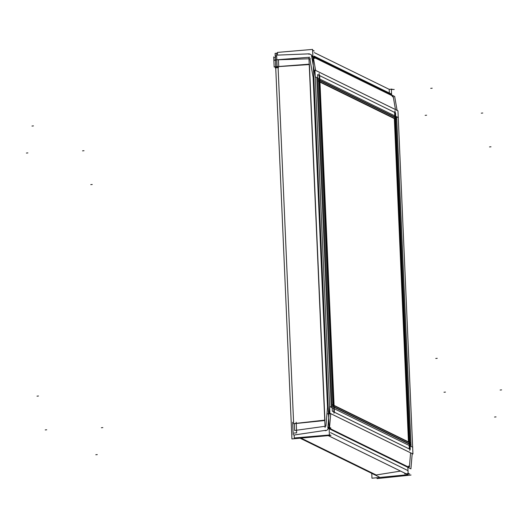 <?xml version="1.0" encoding="UTF-8"?>
<svg xmlns="http://www.w3.org/2000/svg" width="528" height="528" viewBox="0 0 528 528"><rect width="100%" height="100%" fill="white"/><g stroke="black" fill="none" stroke-linecap="round" stroke-linejoin="round"><path stroke-width="0.79" d="M330.706 413.84L329.597 426.756L329.927 428.525L408.923 467.28L409.504 465.96L410.573 452.813L409.504 465.96L408.923 467.28L329.927 428.525L329.597 426.756L330.706 413.84L329.551 427.317M294.32 423.661L294.624 430.505L325.901 426.169L327.518 407.24L313.117 77.273L309.863 58.76L278.434 59.763L278.731 66.508L278.434 59.763L309.863 58.76L313.117 77.273L327.518 407.24L325.901 426.169L294.624 430.505L294.32 423.661L324.779 420.526L294.32 423.661M400.561 471.088L376.193 474.982L301.039 438.108L376.193 474.982L400.561 471.088L375.494 475.094M275.55 59.149A2.237 0.64 84.6 0 0 275.464 59.855A2.237 0.64 84.6 0 1 275.55 59.149M275.609 60.443L275.741 66.733L275.609 60.443L274.923 60.509M277.497 66.832L277.992 66.792L277.497 66.832M278.731 66.601L309.236 64.548L278.731 66.601M275.761 67.234L276.969 67.142L275.761 67.234M309.401 64.541L324.925 420.136L309.401 64.541M392.713 96.023L393.433 97.753L395.465 109.586L393.433 97.753L392.713 96.023L313.718 57.268L392.713 96.023M333.128 406.428L318.879 80.084L333.128 406.428M319.895 80.586L394.733 117.302L319.895 80.586M408.995 443.969L334.158 407.253L408.995 443.969M408.474 442.226L334.092 405.735L408.474 442.226M408.454 441.896L394.343 118.595L319.961 82.104L394.343 118.595L408.454 441.896M412.196 453.611L410.929 468.851L327.829 428.083L329.63 406.461L412.731 447.229L412.672 447.909M411.233 446.549A3.082 0.37 -175.4 0 0 410.87 446.345M394.218 89.47L392.073 89.47M377.005 477.715L377.045 478.586L411.055 475.042M389.123 89.311L390.892 89.252M407.675 473.656L407.722 474.712L371.969 478.21L371.758 473.359M379.256 477.035L300.089 438.194M293.192 434.808L292.644 422.288M293.548 423.647L324.878 420.116M296.644 432.927L296.182 422.248M314.312 52.609L389.308 89.397L391.347 89.206M328.066 435.521L406.936 474.217M389.341 93.027L389.202 89.839M408.349 466.066L409.609 466.686M407.695 474.19L409.761 473.992M393.472 97.066L392.212 96.446M408.844 473.543L404.811 473.926L404.778 473.161M391.598 94.974L391.34 89.107L392.06 89.14M409.385 474.032L408.124 473.51L407.854 467.346M273.854 60.001L309.797 57.235M274.164 66.997L273.722 56.885M328.073 435.64L291.931 438.94L275.728 67.841M275.279 57.658L275.095 53.361L277.464 53.143M329.611 427.436L330.871 428.056M331.023 435.362L326.99 435.745M314.239 50.959L313.335 50.84M314.734 58.436L313.474 57.816M330.106 434.914L329.413 434.98L312.576 49.414L277.438 52.404L277.517 54.305M328.607 435.052L326.806 435.224M313.322 50.51L312.622 50.49M329.386 434.881L330.647 435.402M309.415 64.159L274.204 66.851M278.091 67.366L276.982 67.478L276.969 67.122M275.88 66.587L275.365 54.879M277.101 66.356L276.553 53.83M276.652 56.014L276.032 56.087M309.355 53.836L277.398 55.123M329.413 434.986L294.268 437.976L294.149 435.283M293.608 422.756L278.065 66.825M398.224 116.919L398.336 117.586L315.236 76.817L311.566 55.711L394.673 96.479L397.089 110.385M308.715 54.193A3.082 2.911 116.1 0 1 312.187 57.05M396.838 116.932A3.082 0.647 170.3 0 0 396.482 116.708M411.477 453.255L411.484 453.334A3.082 0.515 177.5 0 0 411.121 453.11L411.121 453.083M396.502 110.167A3.082 0.515 177.5 0 0 396.139 109.949M412.936 453.974L329.921 413.246L314.932 70.079L397.954 110.807L412.936 453.974M331.63 414.084L331.637 414.117A3.082 0.515 -2.5 0 0 327.274 413.893M293.984 435.039L325.789 430.3M330.521 432.623L407.999 470.633M325.156 430.676A3.082 2.911 -63.9 0 0 328.343 427.185M332.171 405.959L411.061 444.662M333.973 413.233L319.136 73.498M396.799 117.995L317.909 79.286M394.997 110.715L409.827 450.45M334.363 411.88L319.664 75.306M332.581 404.672L410.513 442.906M409.972 442.959L410.249 449.434L332.317 411.193L317.625 74.62L319.123 75.352M409.952 442.636L395.842 119.328M395.828 119.005L395.558 112.853L394.621 112.398M394.06 112.121L319.678 75.629M396.383 119.275L318.45 81.041M394.601 112.068L409.299 448.648M325.083 427.548L308.92 57.334M275.227 67.525L275.246 67.888L278.54 67.577M273.893 57.842L275.491 57.691M296.644 432.848L293.971 433.099M315.605 70.409L313.427 58.001M316.826 77.596L331.221 407.24L316.826 77.596M411.048 446.404L410.969 444.668L411.048 446.404M410.969 444.616L396.706 118.001L410.969 444.616M396.706 117.949L396.653 116.761L396.706 117.949M310.49 58.74L277.708 59.783M90.763 184.628L92.235 184.49L90.763 184.628M490.987 146.791L489.515 146.929L490.987 146.791M37.013 396.158L38.485 396.013L37.013 396.158M437.237 358.321L435.765 358.459L437.237 358.321M82.54 150.856L84.011 150.718L82.54 150.856M482.764 113.018L481.292 113.164L482.764 113.018M45.236 429.924L46.708 429.785L45.236 429.924M445.46 392.093L443.989 392.231L445.46 392.093M31.97 126.047L33.442 125.908L31.97 126.047M432.194 88.209L430.723 88.348L432.194 88.209M95.806 454.74L97.277 454.601L95.806 454.74M496.03 416.902L494.558 417.041L496.03 416.902M26.4 153.054L27.872 152.915L26.4 153.054M426.624 115.216L425.152 115.355L426.624 115.216M101.376 427.733L102.848 427.594L101.376 427.733M501.6 389.895L500.128 390.034L501.6 389.895M391.175 93.925L314.47 56.298M391.558 94.116L314.081 56.107"/></g></svg>
